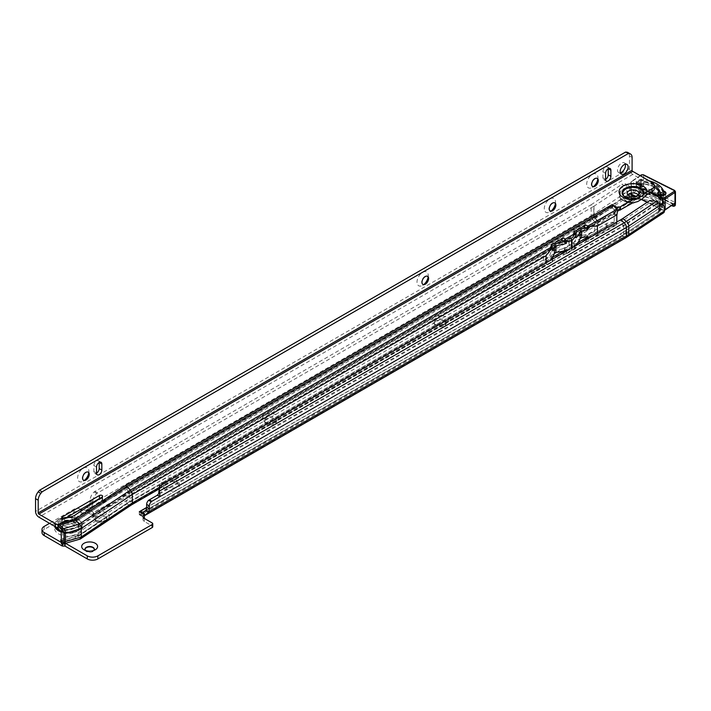 <?xml version="1.0" encoding="UTF-8"?>
<svg xmlns="http://www.w3.org/2000/svg" width="711" height="711" viewBox="0 0 711 711"><rect width="100%" height="100%" fill="white"/><g stroke="black" fill="none" stroke-linecap="round" stroke-linejoin="round"><path stroke-width="0.53" stroke-dasharray="3.56 2.67" d="M436.03 324.749L434.368 323.789A8.248 4.764 180 0 1 434.368 317.062A8.248 4.764 180 0 1 446.037 317.062A8.248 4.764 180 0 1 446.037 323.789A8.248 4.764 180 0 1 434.368 323.789L436.03 324.749A5.901 3.413 0 0 0 444.375 324.749A5.901 3.413 0 0 0 446.108 322.341A5.901 3.413 0 0 0 444.375 319.923A5.901 3.413 0 0 0 437.94 319.186A5.901 3.413 0 0 0 434.297 322.341A5.901 3.413 0 0 0 436.03 324.749M266.385 422.69L264.732 421.73A8.248 4.764 180 0 1 264.732 415.002A8.248 4.764 180 0 1 276.392 415.002A8.248 4.764 180 0 1 276.392 421.73A8.248 4.764 180 0 1 264.732 421.73L266.385 422.69A5.901 3.413 0 0 0 274.739 422.69A5.901 3.413 0 0 0 276.463 420.281A5.901 3.413 0 0 0 274.739 417.872A5.901 3.413 0 0 0 268.305 417.135A5.901 3.413 0 0 0 264.652 420.281A5.901 3.413 0 0 0 266.385 422.69M96.74 520.63L95.087 519.679A8.248 4.764 180 0 1 95.087 512.942A8.248 4.764 180 0 1 106.748 512.942A8.248 4.764 180 0 1 106.748 519.679A8.248 4.764 180 0 1 95.087 519.679L96.74 520.63A5.901 3.413 0 0 0 105.095 520.63A5.901 3.413 0 0 0 106.819 518.221A5.901 3.413 0 0 0 105.095 515.813A5.901 3.413 0 0 0 98.66 515.075A5.901 3.413 0 0 0 95.016 518.221A5.901 3.413 0 0 0 96.74 520.63M85.489 550.456A4.684 2.702 0 0 0 86.342 551.123L84.022 549.79L86.342 551.123A4.684 2.702 0 0 0 92.963 551.123A4.684 2.702 0 0 0 93.816 550.456M659.426 210.429L663.683 204.35A24.929 14.389 0 0 0 656.831 196.903A24.929 14.389 0 0 0 640.469 192.708L639.038 198.6L637.207 199.276A20.246 11.687 180 0 1 653.516 202.644A20.246 11.687 180 0 1 659.426 210.429L658.821 211.505A3.751 2.169 0 0 0 658.813 211.523L658.866 212.66L659.924 212.953L659.924 209.647L661.506 209.701L661.612 207.008A7.501 4.017 116.7 0 0 660.057 203.568M663.683 204.35L663.781 194.743L660.27 195.872A21.179 12.229 180 0 1 660.341 196.343L663.905 195.205A24.929 14.389 0 0 0 663.781 194.743L660.199 195.978L660.199 205.47L659.426 207.363A20.246 11.687 0 0 0 653.516 199.578A20.246 11.687 0 0 0 637.207 196.209L635.438 196.707A3.751 2.169 180 0 1 635.403 196.716L633.617 196.591M660.368 195.312L660.368 196.245L663.105 195.365M649.25 180.896A24.929 14.389 0 0 0 639.678 179.679L638.229 181.856A21.179 12.229 180 0 1 654.182 185.42A21.179 12.229 180 0 1 654.298 185.491M56.302 527.215A13.011 7.51 180 0 1 59.244 519.208L58.853 519.43A13.571 7.839 180 0 1 78.041 519.43A13.571 7.839 180 0 1 78.041 530.513A13.571 7.839 180 0 1 60.906 531.49M61.119 522.452L60.728 522.683A10.923 6.301 180 0 1 76.166 522.683A10.923 6.301 180 0 1 76.166 531.597A10.923 6.301 180 0 1 60.728 531.597A10.923 6.301 180 0 1 60.728 522.683L61.119 522.452A10.363 5.981 180 0 1 75.775 522.452A10.363 5.981 180 0 1 75.775 530.913A10.363 5.981 180 0 1 61.119 530.913A10.363 5.981 180 0 1 61.119 522.452L61.119 522.452C66.007 520.132 70.887 520.132 75.775 522.452L76.166 522.683C72.353 520.283 67.207 520.283 60.728 522.683M64.337 524.265A5.812 3.351 0 0 0 62.639 526.638A5.812 3.351 0 0 0 66.221 529.739A5.812 3.351 0 0 0 72.558 529.011A5.812 3.351 0 0 0 74.255 526.638A5.812 3.351 0 0 0 70.673 523.536A5.812 3.351 0 0 0 64.337 524.265M64.337 521.207A5.812 3.351 0 0 0 62.639 523.58A5.812 3.351 0 0 0 66.221 526.673A5.812 3.351 0 0 0 72.558 525.953A5.812 3.351 0 0 0 74.255 523.58A5.812 3.351 0 0 0 70.673 520.479A5.812 3.351 0 0 0 64.337 521.207M444.375 321.079A5.901 3.413 0 0 0 437.94 320.332A5.901 3.413 0 0 0 434.297 323.487A5.901 3.413 0 0 0 436.03 325.896A5.901 3.413 0 0 0 442.464 326.633A5.901 3.413 0 0 0 446.108 323.487A5.901 3.413 0 0 0 444.375 321.079M274.739 419.019A5.901 3.413 0 0 0 268.305 418.281A5.901 3.413 0 0 0 264.652 421.427A5.901 3.413 0 0 0 266.385 423.836A5.901 3.413 0 0 0 272.82 424.574A5.901 3.413 0 0 0 276.463 421.427A5.901 3.413 0 0 0 274.739 419.019M105.095 516.959A5.901 3.413 0 0 0 98.66 516.222A5.901 3.413 0 0 0 95.016 519.368A5.901 3.413 0 0 0 96.74 521.776A5.901 3.413 0 0 0 103.175 522.523A5.901 3.413 0 0 0 106.819 519.368A5.901 3.413 0 0 0 105.095 516.959M84.982 549.399A4.684 2.702 0 0 0 84.965 549.594A4.684 2.702 0 0 0 86.342 551.505A4.684 2.702 0 0 0 91.443 552.092A4.684 2.702 0 0 0 94.341 549.594A4.684 2.702 0 0 0 94.323 549.399M663.576 212.829A4.31 2.657 56.4 0 1 662.412 213.113L659.924 212.953M166.454 486.813A7.501 4.328 0 0 0 174.622 487.746A7.501 4.328 0 0 0 179.252 483.747A7.501 4.328 0 0 0 177.057 480.689L174.408 479.161A7.501 4.328 0 0 0 166.241 478.219A7.501 4.328 0 0 0 161.61 482.218A7.501 4.328 0 0 0 163.806 485.284L166.454 486.813L166.454 489.87A7.501 4.328 0 0 0 174.622 490.812A7.501 4.328 0 0 0 179.252 486.813A7.501 4.328 0 0 0 177.057 483.747L174.408 482.218A7.501 4.328 0 0 0 166.241 481.285A7.501 4.328 0 0 0 161.61 485.284A7.501 4.328 0 0 0 163.806 488.341L166.454 489.87M659.924 209.647L658.813 208.465A3.751 2.169 180 0 1 658.821 208.447L659.426 207.363M41.993 532.53A7.501 4.328 180 0 1 44.198 529.473L74.015 512.258A4.684 2.702 180 0 1 80.636 512.258L81.036 512.48A4.684 2.702 0 0 0 87.649 512.489L87.649 509.432L93.559 512.809L89.542 508.418L86.92 507.414L88.084 506.116L90.732 507.645L89.542 508.418M87.649 509.432A4.684 2.702 180 0 1 82.618 510.018M80.823 509.298L80.636 509.192A4.684 2.702 0 0 0 74.015 509.192L49.548 523.314M61.235 542.369L65.51 543.311M158.829 488.599L620.045 222.321L623.467 225.36L158.713 493.532M92.821 503.219A4.684 2.702 -60 0 1 90.732 507.645L593.809 217.202L593.809 206.297L96.758 493.47A7.501 4.328 120 0 0 92.83 501.655L92.83 502.375M89.337 504.392A4.684 2.702 120 0 0 90.181 501.344L90.181 500.117A7.501 4.328 -60 0 1 94.11 491.941L591.161 204.759L591.161 215.673L88.084 506.116M593.809 206.297A3.751 2.169 180 0 0 593.987 206.181L624.729 185.767L621.903 184.345A7.501 4.017 -63.3 0 1 625.262 183.767A7.501 4.017 -63.3 0 1 626.818 187.197L629.644 188.619L629.67 193.579M591.161 204.759L621.903 184.345M97.434 492.874L94.785 491.345M87.649 512.489L93.55 515.866A4.31 2.489 60 0 1 92.403 514.951L88.786 511.173A4.31 2.489 60 0 1 86.92 507.414M144.377 515.564A4.31 2.489 60 0 1 144.084 515.555L140.467 515.155A4.31 2.489 60 0 1 139.329 514.746L139.303 511.707M93.559 515.875L93.559 512.809L93.559 515.875L597.818 224.72A4.31 2.489 60 0 1 596.68 223.805L593.063 220.037L88.786 511.173L89.782 508.907L594.058 217.77L593.809 217.202A3.751 2.169 180 0 0 593.987 217.086L629.644 193.401M631.332 195.303L631.332 198.6L633.021 199.684L635.403 199.782A3.751 2.169 0 0 0 635.438 199.773L637.207 199.276M139.303 514.728L144.377 517.697M143.835 518.07A4.684 2.702 0 0 0 143.018 519.599A4.684 2.702 0 0 0 144.386 521.51L152.207 526.024A1.875 1.084 180 0 1 152.758 526.789M139.276 514.746L139.276 511.689M631.332 198.6L628.853 196.272A4.31 2.657 56.4 0 1 626.818 191.988L626.818 187.197M629.644 188.619A7.501 4.017 116.7 0 0 628.089 185.189A7.501 4.017 116.7 0 0 624.729 185.767M658.635 212.136L658.697 208.687L621.832 233.172L625.689 233.43L661.354 209.745M658.955 203.337A7.501 4.017 116.7 0 0 657.302 203.79L649.09 203.115L649.827 200.529M145.026 511.022L623.511 234.772A45.753 26.414 180 0 0 625.689 233.43L625.956 224.614L621.983 221.121L649.09 203.115M658.813 211.523L658.866 212.66L622.889 236.55A4.31 2.657 56.4 0 1 621.672 236.194L658.813 211.523L658.821 208.447L621.672 233.128A40.429 23.347 180 0 1 619.752 234.319L146.635 507.467M622.72 218.526L621.983 221.121A40.847 23.587 180 0 1 620.045 222.321L620.73 219.761M637.207 196.209L639.038 194.85A21.179 12.229 180 0 1 654.182 198.431A21.179 12.229 180 0 1 660.199 205.47L660.199 209.221M639.038 198.6L639.038 185.367L640.469 183.216L639.873 182.745A24.929 14.389 0 0 0 639.073 182.736L638.469 182.283L636.985 184.513L637.616 184.94A21.179 12.229 180 0 1 638.434 184.913L639.038 185.367M640.469 192.708L640.469 183.216M638.229 181.856L636.985 182.825L638.469 180.603L638.469 182.283M639.678 179.679L637.127 182.407L636.985 184.513M657.488 201.329L656.697 204.146L659.524 205.568M654.298 187.18A20.992 12.123 0 0 0 652.974 186.451A20.992 12.123 0 0 0 643.499 183.74L643.339 183.802A21.366 12.336 180 0 1 653.222 186.593A21.366 12.336 180 0 1 659.381 191.854L659.381 194.61A21.366 12.336 0 0 1 660.252 196.556L663.479 195.916A24.743 14.282 0 0 0 662.661 194.121L662.945 190.877A4.124 2.382 180 0 1 663.559 191.001M643.499 183.74L643.499 183.74A4.124 2.382 180 0 1 637.509 184.105A4.124 2.382 180 0 1 637.1 180.745A4.124 2.382 180 0 1 642.913 180.505A4.124 2.382 180 0 1 644.006 181.367A25.116 14.504 180 0 1 655.675 184.656A25.116 14.504 180 0 1 662.945 190.877M640.62 192.645A26.36 15.224 180 0 1 656.502 196.352A26.36 15.224 180 0 1 663.265 201.631A26.36 15.224 180 0 1 665.069 204.919L663.15 201.951A24.743 14.282 0 0 0 661.79 199.72A24.743 14.282 0 0 0 655.435 194.77A24.743 14.282 0 0 0 642.042 191.357L638.94 193.401L640.54 191.846L640.54 184.398A24.743 14.282 0 0 1 643.731 184.62L644.006 181.367M663.976 194.45A3.751 2.169 0 0 0 662.661 194.121M659.07 194.796A3.751 2.169 0 0 0 658.119 196.236A3.751 2.169 0 0 0 659.408 197.871A3.751 2.169 0 0 0 663.425 198.2A3.751 2.169 0 0 0 665.62 196.236A3.751 2.169 0 0 0 664.669 194.796M643.731 184.62A3.751 2.169 0 0 0 642.673 183.731A3.751 2.169 0 0 0 638.656 183.394A3.751 2.169 0 0 0 636.461 185.367A3.751 2.169 0 0 0 637.749 187.002A3.751 2.169 0 0 0 643.339 186.558L643.339 183.802A3.751 2.169 0 0 1 637.749 184.247A3.751 2.169 0 0 1 636.461 182.611A3.751 2.169 0 0 1 638.656 180.638A3.751 2.169 0 0 1 642.673 180.976A3.751 2.169 0 0 1 643.731 181.865A24.743 14.282 0 0 1 655.435 185.127A24.743 14.282 0 0 1 662.661 191.366A3.751 2.169 0 0 1 663.763 191.614M639.838 196.449L641.642 193.294L639.882 193.961L640.238 192.183L638.291 195.338L639.838 196.449A19.748 11.403 180 0 1 652.156 199.24A19.748 11.403 180 0 1 658.653 205.897L660.786 206.625L664.012 205.986L665.069 204.919M641.642 193.294A21.366 12.336 180 0 1 653.222 196.236A21.366 12.336 180 0 1 659.879 202.448L658.653 205.897M663.15 201.951L663.479 195.916M663.479 203.355L662.101 203.07L664.012 205.986M660.786 206.625L662.101 203.07M661.985 203.097L660.252 204.181L660.252 196.556M640.54 184.398L639.882 186.335L639.882 193.961M642.042 191.357L640.238 192.183M660.252 204.181L659.879 202.448M643.339 186.558A21.366 12.336 0 0 0 639.882 186.335M674.188 203.933L673.219 204.217A1.875 1.084 180 0 1 672.348 203.977L641.224 188.353A1.875 1.084 180 0 1 640.682 187.891L640.584 187.535A1.875 1.084 0 0 0 640.584 187.58A1.875 1.084 0 0 0 640.682 187.891L641.038 175.35A1.875 1.084 180 0 1 643.686 175.244L674.801 190.859A1.875 1.084 180 0 1 675.45 191.677M640.389 191.863L638.94 193.401L638.291 195.338M675.317 205.203A1.742 1.004 0 0 0 674.721 204.404L674.801 202.342A1.875 1.084 180 0 1 675.45 203.159M673.735 204.235A1.875 1.084 180 0 1 673.219 204.217L664.447 210.047A0.933 0.542 180 0 1 663.123 210.101L631.999 194.476A0.933 0.542 180 0 1 631.91 193.721L640.682 187.891M674.801 190.859L674.801 202.342L643.686 186.726A1.875 1.084 0 0 0 641.678 186.558A1.875 1.084 0 0 0 640.584 187.535M88.751 473.046A7.963 4.604 120 0 0 88.911 471.437A7.963 4.604 120 0 0 83.276 468.185A7.963 4.604 120 0 0 77.641 477.934A7.963 4.604 120 0 0 83.276 481.187L83.276 481.187A7.963 4.604 120 0 0 84.591 480.245M83.418 480.165A4.684 2.702 -60 0 1 83.249 480.085A4.684 2.702 -60 0 1 82.28 477.934A4.684 2.702 -60 0 1 85.596 472.202A4.684 2.702 -60 0 1 87.933 471.971A4.684 2.702 -60 0 1 88.093 472.068M428.12 277.21A7.963 4.604 120 0 0 428.28 275.601A7.963 4.604 120 0 0 422.645 272.349A7.963 4.604 120 0 0 417.01 282.098A7.963 4.604 120 0 0 422.645 285.351L422.645 285.351A7.963 4.604 120 0 0 423.96 284.418M422.787 284.329A4.684 2.702 -60 0 1 422.618 284.249A4.684 2.702 -60 0 1 421.65 282.098A4.684 2.702 -60 0 1 424.965 276.366A4.684 2.702 -60 0 1 427.302 276.135A4.684 2.702 -60 0 1 427.462 276.232M555.389 203.773A7.963 4.604 120 0 0 555.54 202.164A7.963 4.604 120 0 0 549.905 198.911A7.963 4.604 120 0 0 544.27 208.661A7.963 4.604 120 0 0 549.905 211.914L549.905 211.914A7.963 4.604 120 0 0 551.221 210.971M550.056 210.891A4.684 2.702 -60 0 1 549.879 210.811A4.684 2.702 -60 0 1 548.91 208.661A4.684 2.702 -60 0 1 552.225 202.928A4.684 2.702 -60 0 1 554.571 202.688A4.684 2.702 -60 0 1 554.731 202.795M597.809 179.288A7.963 4.604 120 0 0 597.96 177.688A7.963 4.604 120 0 0 592.325 174.426A7.963 4.604 120 0 0 586.699 184.185A7.963 4.604 120 0 0 592.325 187.437A7.963 4.604 120 0 0 592.334 187.437A7.963 4.604 120 0 0 593.649 186.495M592.476 186.415A4.684 2.702 -60 0 1 592.307 186.326A4.684 2.702 -60 0 1 591.33 184.185A4.684 2.702 -60 0 1 594.645 178.443A4.684 2.702 -60 0 1 596.991 178.212A4.684 2.702 -60 0 1 597.151 178.319M638.185 194.787A5.812 3.351 180 0 1 638.825 196.316A5.812 3.351 180 0 1 637.127 198.689A5.812 3.351 180 0 1 630.79 199.418A5.812 3.351 180 0 1 627.209 196.316A5.812 3.351 180 0 1 627.849 194.787M64.754 518.577L62.319 519.981A1.875 1.084 0 0 0 61.768 520.745A1.875 1.084 0 0 0 62.319 521.51A1.875 1.084 0 0 0 64.479 521.714L71.962 519.554A9.367 5.412 0 0 0 74.859 518.257L102.18 500.037A1.875 1.084 0 0 0 102.642 499.326A1.875 1.084 0 0 0 100.198 498.295M625.298 164.205A5.626 3.244 120 0 0 624.302 162.863A5.626 3.244 120 0 0 619.974 164.374A5.626 3.244 120 0 0 617.512 170.027A5.626 3.244 120 0 0 618.686 172.604A5.626 3.244 120 0 0 620.339 172.791M552.58 256.822L551.514 256.209A1.875 1.084 120 0 0 551.221 257.338L551.505 258.102A1.875 0.764 168.4 0 1 552.029 257.613L552.465 257.355M551.167 258.36L552.785 261.728L551.318 262.626L158.811 489.124M552.518 261.497A29.986 17.313 180 0 1 551.967 262.199L546.128 264.163L546.128 262.83M61.386 540.822L62.71 540.058L62.71 531.535L78.619 526.949L129.66 492.91L129.411 492.341L78.37 526.38L62.461 530.966L58.853 527.198L74.753 522.603L125.651 488.439L74.611 522.487L78.619 526.949L78.619 535.472L74.904 534.823L75.588 538.174L79.01 539.098L130.051 505.05A4.31 2.489 -120 0 0 131.419 504.934L131.455 504.908M552.785 261.728L551.149 258.395L129.544 501.682L551.221 258.164M551.647 246.45L550.918 246.868A1.875 1.413 23.7 0 0 550.43 247.401A1.875 1.413 23.7 0 0 550.821 248.921L551.46 249.499L552.403 249.223M552.554 250.13L551.46 249.499L552.554 250.13M616.837 222.01L616.837 223.352A4.31 2.489 60 0 1 616.837 223.547L615.85 225.387L614.286 225.627A7.501 3.057 -11.6 0 0 607.398 226.845L126.629 504.135L75.588 538.174L67.11 540.618L66.425 537.267L74.904 534.823L125.945 500.784L126.629 504.135L130.051 505.05L552.189 261.452L551.505 258.102L129.366 501.699L125.945 500.784L554.304 253.587M552.403 259.204L552.403 259.915M564.427 250.707L564.481 249.685A1.875 1.084 120 0 0 564.187 248.894L566.276 250.103M576.132 244.406L574.053 243.198A1.875 1.084 120 0 0 573.759 244.326L574.035 245.099A1.875 0.764 168.4 0 1 574.559 244.602L577.634 242.833M573.706 245.357L575.91 248.121L575.91 245.633M566.631 250.992L566.631 253.48L565.272 251.774M574.186 233.448L573.457 233.866A1.875 1.413 23.7 0 0 572.968 234.399A1.875 1.413 23.7 0 0 573.359 235.91L573.999 236.496L575.91 236.105M576.097 237.714L573.83 236.487M575.91 248.121L574.728 248.45L573.688 245.384L564.312 250.796M571.964 247.917L571.964 249.303L575.91 248.326L574.728 248.45L574.035 245.099L564.205 250.779M563.903 252.565L564.294 254.467L566.631 253.48M575.563 248.628L566.187 254.049L571.564 249.534L571.422 250.796L571.964 249.303M587.01 236.683L587.01 236.683A1.875 1.084 120 0 0 586.717 235.892L587.793 236.505M587.81 238.772L588.201 239.26L588.201 238.54M586.442 239.554L586.833 241.464L588.335 241.216L588.201 239.26M597.409 233.226L597.409 234.568L588.335 241.216M564.187 248.894L568.933 246.157A26.236 15.153 0 0 1 555.238 250.272A5.626 3.244 0 0 0 550.732 252.876A26.236 15.153 180 0 1 543.471 260.848L551.514 256.209M574.923 234.292A26.236 15.153 180 0 1 569.298 239.207L569.298 245.944L574.053 243.198M564.241 242.131L573.999 236.496M557.104 243.304A26.236 15.153 0 0 1 555.238 243.544A5.626 3.244 0 0 0 550.732 246.148A26.236 15.153 180 0 1 543.48 254.111L129.66 492.91L129.66 501.424L78.619 535.472L62.55 540.333L61.386 540.058M543.471 260.848L543.471 254.111L551.46 249.499M586.717 235.892L594.76 231.253A26.236 15.153 0 0 1 580.958 235.439A5.626 3.244 180 0 0 576.443 238.043A26.236 15.153 180 0 1 569.298 245.944L569.298 239.207M617.459 210.314L617.61 210.198A2.808 1.626 0 0 0 616.988 210.465L612.127 207.683L616.01 211.709L614.313 213.229A2.808 1.626 120 0 0 614.188 214.109L614.188 221.823L616.837 223.547M586.771 229.129L594.76 224.516L594.76 231.253M74.611 522.487L58.702 527.073L57.529 527.962M652.103 182.549L652.103 185.607L632.763 174.435A4.684 2.702 60 0 1 629.448 168.694L629.448 155.949L632.097 157.487M652.103 185.607A7.501 4.328 180 0 1 654.298 188.664M552.189 261.452A1.875 0.764 168.4 0 1 552.714 260.964L563.316 254.84A1.875 0.764 168.4 0 1 564.294 254.467L574.728 248.45A1.875 0.764 168.4 0 1 575.252 247.961L585.855 241.838A1.875 0.764 168.4 0 1 586.833 241.464L614.286 225.627L613.593 222.267A7.501 3.057 -11.6 0 0 606.714 223.494L582.185 237.501M556.473 252.343L580.025 238.745M613.291 205.559L612.304 207.825L125.794 488.564L129.411 492.341L550.972 249.072L551.967 246.806M61.404 541L78.326 535.738L129.366 501.699L78.512 535.721M627.893 152.518A7.501 4.328 -60 0 1 629.448 155.949M99.184 462.443A3.751 2.169 120 0 0 98.402 460.728A3.751 2.169 120 0 0 95.514 461.732A3.751 2.169 120 0 0 93.879 465.501L93.879 471.624A3.751 2.169 120 0 0 94.652 473.339A3.751 2.169 120 0 0 96.527 473.153L93.879 471.624M608.234 168.694A3.751 2.169 120 0 0 607.461 166.978A3.751 2.169 120 0 0 604.572 167.983A3.751 2.169 120 0 0 602.937 171.751L602.937 177.874A3.751 2.169 120 0 0 603.71 179.59A3.751 2.169 120 0 0 605.585 179.403L602.937 177.874M606.554 227.191L605.87 223.841M67.11 540.618L61.413 543.231L63.101 543.684A4.31 2.489 60 0 0 64.141 543.702A4.31 2.489 60 0 0 64.47 543.56M586.068 227.84A26.236 15.153 0 0 0 594.76 224.516L614.313 213.229L616.97 214.766M612.127 207.683L612.127 204.626M612.153 207.674L612.153 204.644M616.988 210.465L616.988 209.416M61.137 531.73L62.461 530.966L62.71 531.535L61.386 532.299M614.188 221.85L587.01 237.51M66.425 537.267L61.386 539.578M80.05 539.116A4.31 2.489 -120 0 1 79.01 539.098L62.079 544.279M571.564 248.139L571.564 249.534M571.422 239.02L571.422 250.796M589.152 240.745A29.986 17.313 180 0 1 587.935 241.065M576.034 232.381A26.236 15.153 180 0 0 576.443 231.306A5.626 3.244 180 0 1 580.958 228.702A26.236 15.153 0 0 0 582.824 228.462M564.312 241.518A26.236 15.153 0 0 0 568.933 239.42L568.933 246.157M55.156 526.558A13.571 7.839 180 0 1 58.853 519.43L59.244 519.208A13.011 7.51 180 0 1 67.438 517.03M61.342 532.05A13.971 8.061 0 0 0 78.326 530.815A13.971 8.061 0 0 0 78.326 519.403A13.971 8.061 0 0 0 58.569 519.403A13.971 8.061 0 0 0 54.623 526.247M70.007 517.057A13.011 7.51 180 0 1 77.65 519.208A13.011 7.51 180 0 1 77.65 529.828A13.011 7.51 180 0 1 59.404 529.926M67.847 517.679A10.23 5.91 180 0 1 77.783 521.163A10.23 5.91 180 0 1 75.686 527.758A10.23 5.91 180 0 1 61.217 527.758A10.23 5.91 180 0 1 61.217 519.403A10.23 5.91 180 0 1 66.034 517.839M75.686 530.815A10.23 5.91 180 0 1 61.217 530.815A10.23 5.91 180 0 1 61.217 522.461A10.23 5.91 180 0 1 75.686 522.461A10.23 5.91 180 0 1 75.686 530.815M78.326 533.872A13.971 8.061 0 0 0 78.326 522.469A13.971 8.061 0 0 0 58.569 522.469A13.971 8.061 0 0 0 58.569 533.872A13.971 8.061 0 0 0 78.326 533.872M664.447 208.421L661.612 207.008M593.987 206.181L593.987 217.086L598.271 221.388L635.403 196.716M598.271 221.388A9.421 5.439 180 0 1 597.818 221.663L564.001 241.189M562.294 242.175L93.55 512.8M148.652 500.268L623.76 225.974L623.645 234.746L619.752 234.319M145.728 510.48L623.76 234.497A46.108 26.618 180 0 0 625.956 233.137L661.612 209.452M92.394 502.624L90.181 501.344M96.758 493.47L94.11 491.941M92.83 501.655L90.181 500.117M561.601 242.371L93.399 512.684L92.403 514.951L596.68 223.805A7.812 4.506 180 0 0 597.053 223.574L633.021 199.684M597.818 221.663L563.859 241.065M634.976 196.787L598.111 221.272A9.216 5.324 180 0 1 597.675 221.539L594.058 217.77A4.097 2.364 180 0 0 594.254 217.646L628.177 195.116M625.52 237.998A4.31 2.489 60 0 1 624.507 238.185L144.084 515.555L143.702 514.249M627.92 236.514A4.31 2.657 56.4 0 1 626.747 236.799A47.157 27.231 180 0 1 624.507 238.185L620.89 237.785L140.467 515.155L139.498 511.822M146.635 507.61L619.894 234.372A40.643 23.463 180 0 0 621.832 233.172L621.672 233.128M81.036 509.423L81.036 512.48M621.672 236.194A40.429 23.347 180 0 1 619.752 237.385L139.329 514.746M635.403 199.782L598.271 224.445A9.421 5.439 180 0 1 597.818 224.72M62.239 542.946L62.239 544.342M144.386 518.452L144.386 521.51M152.207 522.967L152.207 526.024M64.843 543.017L64.843 543.497M62.506 543.017L62.506 544.404M80.636 509.192L80.636 512.258M74.015 509.192L74.015 512.258M44.198 526.407L44.198 529.473M177.057 480.689L177.057 483.747M174.408 479.161L174.408 482.218M163.806 485.284L163.806 488.341M662.412 213.113L626.747 236.799L622.889 236.55A42.047 24.272 180 0 1 620.89 237.785A4.31 2.489 60 0 1 619.752 237.385M598.271 224.445A4.31 2.657 56.4 0 1 597.053 223.574L593.196 219.957A2.693 1.555 180 0 1 593.063 220.037A4.31 2.489 60 0 1 591.161 215.673L626.818 191.988M656.04 203.826L625.644 224.009A45.691 26.378 180 0 1 623.467 225.36L623.76 225.974A46.108 26.618 180 0 0 625.956 224.614L657.302 203.79M59.244 519.208L67.536 516.968M591.161 215.673A4.31 2.657 56.4 0 0 593.196 219.957L628.853 196.272M638.762 198.796L638.762 195.552M638.878 198.733L638.878 195.409M660.039 209.354L660.039 206.03M659.959 209.434L659.959 206.19M635.438 199.773L635.438 196.707M637.616 184.94L639.073 182.736M639.873 182.745L638.434 184.913M659.088 194.93A3.751 2.169 0 0 0 659.408 195.116A3.751 2.169 0 0 0 664.643 194.93M640.442 175.813L631.91 181.474A0.933 0.542 0 0 0 631.999 182.238L651.552 192.05M647.383 202.146L662.51 209.745L662.51 204.795M663.123 210.101A0.933 0.498 -63.3 0 1 662.51 209.745A1.875 1.084 0 0 0 664.447 209.932M650.174 192.841L631.386 183.411A1.875 1.084 180 0 1 630.746 182.594A1.875 1.084 180 0 1 631.208 181.883L641.038 175.35A0.933 0.578 -123.6 0 1 641.233 174.924M631.386 193.099L631.386 183.411A0.933 0.498 116.7 0 1 631.999 182.238M635.634 196.254L641.669 199.284M641.038 186.06L631.208 192.601L631.208 181.883A0.933 0.578 -123.6 0 1 631.395 181.456L640.149 175.644M631.91 193.721A0.933 0.578 56.4 0 1 631.208 192.601A1.875 1.084 0 0 0 630.746 193.303M643.357 189.233L643.597 188.779A1.742 1.004 0 0 0 641.704 188.637A1.742 1.004 0 0 0 640.709 189.579A1.742 1.004 0 0 0 641.313 190.308L671.726 205.568L641.553 190.432A1.369 0.791 180 0 1 641.42 189.313A1.369 0.791 180 0 1 643.357 189.233L674.472 204.857L674.721 204.404L643.597 188.779L643.686 175.244A0.933 0.498 -63.3 0 0 643.491 174.817M672.393 205.124L672.348 203.977M641.553 190.432L641.224 188.353M674.472 204.857A1.369 0.791 180 0 1 674.606 205.977M631.91 181.474A0.933 0.578 -123.6 0 0 631.395 181.456L630.746 182.594L630.746 193.232M646.583 195.045A13.571 7.839 0 0 0 638.309 187.704A13.571 7.839 0 0 0 623.423 189.384A13.571 7.839 0 0 0 623.423 200.466A13.571 7.839 0 0 0 633.074 202.759M632.826 202.848A13.971 8.061 180 0 1 620.072 197.827A13.971 8.061 180 0 1 623.138 189.082A13.971 8.061 180 0 1 638.282 187.313A13.971 8.061 180 0 1 646.983 194.681M646.006 195.836A13.011 7.51 0 0 0 638.362 188.531A13.011 7.51 0 0 0 623.814 190.059A13.011 7.51 0 0 0 623.814 200.689A13.011 7.51 0 0 0 632.763 202.893M642.104 199.027A10.23 5.91 0 0 0 639.056 191.552A10.23 5.91 0 0 0 625.787 192.139A10.23 5.91 0 0 0 624.756 199.8A10.23 5.91 0 0 0 637.705 201.569M625.493 197.329A10.363 5.981 0 0 0 625.689 197.445A10.363 5.981 0 0 0 637.412 198.627M626.435 197.782A10.23 5.91 0 0 0 637.029 198.689M637.447 198.618C633.101 199.658 629.182 199.267 625.689 197.445L625.298 197.214A10.923 6.301 0 0 0 636.425 198.751M64.479 518.657L64.479 521.714M551.221 257.338L552.403 258.022M159.122 487.479L546.128 264.163M564.481 249.685L565.601 250.334M573.759 244.326L575.91 245.571M574.497 233.803L573.51 236.07L564.232 241.42M597.409 234.568L616.837 223.352M564.481 250.512L573.759 245.162M586.762 228.418L615.913 211.594L616.908 209.327M125.651 488.439L612.153 207.701M57.378 527.838L58.702 527.073M632.763 174.435L38.865 517.146M587.002 237.616L613.593 222.267M93.879 465.501L96.527 467.038M602.937 171.751L605.585 173.28M629.448 168.694L35.55 511.405M585.5 240.096L585.855 241.838M574.559 244.602L575.252 247.961M607.398 226.845L606.714 223.494M562.961 253.107L563.316 254.84M552.029 257.613L552.714 260.964M616.837 215.637L614.188 214.109M573.359 235.91L574.355 233.652M550.821 248.921L551.816 246.655M573.457 233.866L573.901 232.853M550.918 246.868L551.363 245.855M62.319 519.981L62.319 518.452M102.18 496.971L102.18 500.037M71.962 516.497L71.962 519.554M74.859 515.199L74.859 518.257M580.958 228.702L580.958 235.439M576.443 231.306L576.443 238.043M550.732 246.148L550.732 252.876M555.238 243.544L555.238 250.272M70.158 517.013L78.041 519.43C71.642 516.408 65.252 516.408 58.853 519.43M62.639 523.58L62.639 526.638M434.297 323.487L434.297 322.341M264.652 421.427L264.652 420.281M95.016 519.368L95.016 518.221M143.018 516.542L143.018 519.599M179.252 486.813L179.252 483.747M161.61 485.284L161.61 482.218M106.819 519.368L106.819 518.221M276.463 421.427L276.463 420.281M446.108 323.487L446.108 322.341M143.222 512.116L623.645 234.746L661.506 209.701M74.255 523.58L74.255 526.638M628.089 185.189L625.262 183.767M660.226 195.756L663.718 194.636M660.359 196.467L663.95 195.321M92.963 551.123L95.283 549.79M105.095 520.63L106.748 519.679M274.739 422.69L276.392 421.73M444.375 324.749L446.037 323.789M636.461 185.367L636.461 182.611L637.678 184.069L643.375 183.669M659.346 191.721L653.142 186.424L643.411 183.651M665.62 196.236L665.62 193.481M661.79 199.72L663.265 201.631M671.628 205.639L641.384 190.459L640.584 187.58M658.119 196.236L658.119 193.481M664.963 210.065L662.705 210.172L647.099 202.342M635.199 196.369L641.358 199.462M88.911 474.113L88.911 471.437M85.596 479.845L83.276 481.187M428.28 278.277L428.28 275.601M424.965 284.018L422.645 285.351M555.54 204.839L555.54 202.164M552.225 210.572L549.905 211.914M597.96 180.354L597.96 177.688M594.645 186.095L592.334 187.437M633.154 202.751L623.423 200.466L632.666 202.946M638.825 196.316L638.825 193.259M624.302 162.863L626.96 164.401M551.292 249.49L552.003 249.819M615.85 225.387L590.423 240.06M98.402 460.728L101.06 462.257M94.652 473.339L97.309 474.868M607.461 166.978L610.109 168.507M603.71 179.59L606.359 181.118M618.686 172.604L621.334 174.133M572.968 234.399L573.964 232.133M550.43 247.401L551.425 245.135M61.768 520.745L61.768 517.688M102.642 499.326L102.642 496.269M62.595 540.316L61.368 541.027M613.975 222.143L586.851 237.794M627.209 196.316L627.209 193.259M78.459 535.747L62.55 540.333"/><path stroke-width="1.07" d="M84.022 549.79L84.022 549.79A7.963 4.595 180 0 1 84.022 543.284A7.963 4.595 180 0 1 95.283 543.284A7.963 4.595 180 0 1 95.283 549.79A7.963 4.595 180 0 1 84.022 549.79M93.816 550.456A4.684 2.702 0 0 0 94.341 549.212A4.684 2.702 0 0 0 92.963 547.301A4.684 2.702 0 0 0 87.862 546.715A4.684 2.702 0 0 0 84.965 549.212A4.684 2.702 0 0 0 85.489 550.456M663.816 191.801L663.976 193.41L660.368 194.565L660.288 192.93L663.816 191.801A24.929 14.389 0 0 0 649.25 180.896M660.368 194.565L660.368 195.312M654.298 185.491A21.179 12.229 180 0 1 660.288 192.93M94.323 549.399A4.684 2.702 0 0 0 92.963 547.683A4.684 2.702 0 0 0 88.013 547.061A4.684 2.702 0 0 0 84.982 549.399M622.72 218.526L626.373 221.423A4.31 2.657 56.4 0 1 628.782 226.036L628.782 234.55L664.447 210.874L664.447 208.421A7.501 4.017 -63.3 0 0 662.892 204.99A7.501 4.017 -63.3 0 0 660.128 205.212L659.524 205.568A4.31 2.657 56.4 0 0 657.488 201.329L649.827 200.529L622.72 218.526A41.816 24.147 180 0 1 620.73 219.761L624.151 222.801A4.31 2.489 60 0 1 626.409 227.502L626.409 236.025A4.31 2.489 60 0 1 625.52 237.998L145.097 515.359A4.31 2.489 60 0 1 144.377 515.564M664.447 210.874A4.31 2.657 56.4 0 1 663.576 212.829L625.52 237.998M82.618 510.018A4.684 2.702 180 0 1 81.036 509.423L80.823 509.298M49.548 523.314L44.198 526.407A7.501 4.328 0 0 0 41.993 529.473A7.501 4.328 0 0 0 44.198 532.53L61.235 542.369M65.51 543.311L87.266 555.869A7.501 4.328 0 0 0 97.869 555.869L152.207 524.496A1.875 1.084 0 0 0 152.758 523.731A1.875 1.084 0 0 0 152.207 522.967L144.386 518.452A4.684 2.702 180 0 1 143.018 516.542A4.684 2.702 180 0 1 144.377 514.631L139.303 511.671M158.713 493.532L159.513 486.04L159.388 491.123L624.151 222.801A46.659 26.938 180 0 0 626.373 221.423L656.768 201.231M158.704 493.683L159.388 491.123L159.957 496.402L157.318 495.22L158.704 493.683M159.513 486.04L620.73 219.761M145.728 510.48L148.377 512.018L145.213 515.297L143.222 512.116L145.728 510.48A4.684 2.702 120 0 0 146.644 507.316L146.644 504.401A3.751 2.169 -60 0 1 148.652 500.268L151.31 501.806A3.751 2.169 120 0 0 149.292 505.939L149.292 508.845A4.684 2.702 -60 0 1 148.377 512.018L626.409 236.025A49.859 28.787 180 0 0 628.782 234.55A4.31 2.657 56.4 0 1 627.92 236.514M92.83 502.375L92.83 502.873A4.684 2.702 -60 0 1 92.821 503.219M89.337 504.392A4.684 2.702 120 0 1 88.084 506.116L88.288 506.241M143.222 512.116L139.329 511.689L146.635 507.467M144.377 514.631L144.377 517.697A4.684 2.702 0 0 0 143.835 518.07M152.758 523.731L152.758 526.789A1.875 1.084 180 0 1 152.207 527.553L97.869 558.926A7.501 4.328 180 0 1 87.266 558.926L65.11 546.137L62.239 546.012L44.198 535.587A7.501 4.328 180 0 1 41.993 532.53L41.993 529.473M88.084 506.116L87.764 506.588M159.779 496.713L151.941 501.237L149.292 499.877L157.131 495.354L159.957 496.402M149.292 499.877L148.652 500.268M151.941 501.237L626.409 227.502A49.859 28.787 180 0 0 628.782 226.036L660.128 205.212M629.67 193.579L633.617 196.591M662.892 204.99L660.057 203.568A7.501 4.017 116.7 0 0 658.955 203.337M663.976 193.41L663.976 195.09L663.105 195.365M664.669 194.796A3.751 2.169 0 0 0 664.323 194.601A3.751 2.169 0 0 0 663.976 194.45M664.447 209.932A1.875 1.084 0 0 0 665.149 209.638L674.988 203.106L664.963 210.065A0.933 0.578 -123.6 0 0 665.149 209.638L665.149 198.92A1.875 1.084 180 0 1 662.51 199.027L650.174 192.841M674.801 190.859A0.933 0.498 116.7 0 0 674.615 190.432L675.45 191.677L675.45 203.159A1.875 1.084 180 0 1 675.45 203.195A1.875 1.084 180 0 1 673.735 204.235M88.093 472.068A4.684 2.702 -60 0 1 88.911 474.113L88.911 474.113A4.684 2.702 -60 0 1 85.596 479.845A4.684 2.702 -60 0 1 85.596 479.854A4.684 2.702 -60 0 1 83.418 480.165M84.591 480.245A7.963 4.604 120 0 0 88.751 473.046M427.462 276.232A4.684 2.702 -60 0 1 428.28 278.277L428.28 278.277A4.684 2.702 -60 0 1 424.965 284.018L424.965 284.018A4.684 2.702 -60 0 1 422.787 284.329M423.96 284.418A7.963 4.604 120 0 0 428.12 277.21M554.731 202.795A4.684 2.702 -60 0 1 555.54 204.839L555.54 204.839A4.684 2.702 -60 0 1 552.225 210.572A4.684 2.702 -60 0 1 552.225 210.58A4.684 2.702 -60 0 1 550.056 210.891M551.221 210.971A7.963 4.604 120 0 0 555.389 203.773M597.151 178.319A4.684 2.702 -60 0 1 597.96 180.354A4.684 2.702 -60 0 1 597.96 180.363A4.684 2.702 -60 0 1 594.645 186.095L594.645 186.095A4.684 2.702 -60 0 1 592.476 186.415M593.649 186.495A7.963 4.604 120 0 0 597.809 179.288M632.763 202.893A13.011 7.51 0 0 0 633.803 202.875L632.826 202.848L619.903 210.092A2.808 1.626 0 0 0 617.61 210.198L617.459 210.314M630.541 154.047L627.893 152.518A7.501 4.328 -60 0 0 626.8 152.181L625.564 152.074L629.448 153.709A7.501 4.328 -60 0 1 630.541 154.047A7.501 4.328 -60 0 1 632.097 157.487L632.097 170.222A0.933 0.542 60 0 0 632.763 171.369L652.103 182.549A7.501 4.328 180 0 1 654.298 185.607L654.298 188.664A7.501 4.328 180 0 1 652.103 191.73L646.983 194.681L642.104 199.027L637.705 201.569L632.666 202.946M628.906 190.886A5.812 3.351 180 0 1 635.243 190.157A5.812 3.351 180 0 1 638.825 193.259A5.812 3.351 180 0 1 637.127 195.632A5.812 3.351 180 0 1 630.79 196.36A5.812 3.351 180 0 1 627.209 193.259A5.812 3.351 180 0 1 628.906 190.886M627.849 194.787A5.812 3.351 180 0 1 628.906 193.943A5.812 3.351 180 0 1 638.185 194.787M637.029 198.689A10.23 5.91 0 0 0 637.705 198.511L642.397 195.756A10.363 5.981 0 0 0 638.976 188.317A10.363 5.981 0 0 0 625.689 188.984A10.363 5.981 0 0 0 625.493 197.329M637.412 198.627L625.298 197.214A10.923 6.301 0 0 1 625.298 188.299A10.923 6.301 0 0 1 638.736 187.384A10.923 6.301 0 0 1 643.393 194.725L642.397 195.756M62.319 518.452A1.875 1.084 0 0 0 64.479 518.657L71.962 516.497A9.367 5.412 0 0 0 74.859 515.199L102.18 496.971A1.875 1.084 0 0 0 102.642 496.269A1.875 1.084 0 0 0 101.477 495.265A1.875 1.084 0 0 0 99.442 495.496L62.319 516.924A1.875 1.084 0 0 0 61.768 517.688A1.875 1.084 0 0 0 62.319 518.452L62.319 516.924M628.124 166.969A5.626 3.244 120 0 0 626.96 164.401A5.626 3.244 120 0 0 622.623 165.903A5.626 3.244 120 0 0 620.17 171.564A5.626 3.244 120 0 0 621.334 174.133A5.626 3.244 120 0 0 625.662 172.631A5.626 3.244 120 0 0 628.124 166.969M620.339 172.791A5.626 3.244 120 0 0 625.467 165.441A5.626 3.244 120 0 0 625.298 164.205M598.298 180.55A4.684 2.702 120 0 0 597.32 178.408A4.684 2.702 120 0 0 593.712 179.661A4.684 2.702 120 0 0 591.668 184.371A4.684 2.702 120 0 0 592.636 186.522A4.684 2.702 120 0 0 596.245 185.269A4.684 2.702 120 0 0 598.298 180.55M555.869 205.026A4.684 2.702 120 0 0 554.9 202.884A4.684 2.702 120 0 0 551.292 204.137A4.684 2.702 120 0 0 549.248 208.856A4.684 2.702 120 0 0 550.216 210.998A4.684 2.702 120 0 0 553.825 209.745A4.684 2.702 120 0 0 555.869 205.026M428.609 278.463A4.684 2.702 120 0 0 427.64 276.321A4.684 2.702 120 0 0 424.023 277.574A4.684 2.702 120 0 0 421.979 282.294A4.684 2.702 120 0 0 422.947 284.436A4.684 2.702 120 0 0 426.564 283.182A4.684 2.702 120 0 0 428.609 278.463M89.239 474.299A4.684 2.702 120 0 0 88.271 472.157A4.684 2.702 120 0 0 84.653 473.41A4.684 2.702 120 0 0 82.609 478.13A4.684 2.702 120 0 0 83.578 480.272A4.684 2.702 120 0 0 87.195 479.018A4.684 2.702 120 0 0 89.239 474.299M654.298 185.607A7.501 4.328 180 0 1 652.103 188.673L646.983 191.623L643.393 194.725M552.403 259.204L552.58 256.822A29.986 17.313 180 0 0 554.411 253.276A1.875 1.084 0 0 1 555.922 252.405A29.986 17.313 0 0 0 566.276 250.103L566.631 250.992M131.419 504.934A4.31 2.489 -120 0 0 131.499 504.881A4.31 2.489 -120 0 0 132.308 502.961L132.308 494.438A4.31 2.489 -120 0 0 130.406 490.075L551.967 246.806A4.31 2.489 60 0 1 552.403 247.321L552.554 250.13A29.986 17.313 180 0 0 554.411 246.539L554.411 253.276M64.141 543.702L80.05 539.116A4.31 2.489 -120 0 0 80.459 538.92A4.31 2.489 -120 0 0 81.267 537.001L81.267 528.477L132.308 494.438L546.128 255.64L552.403 247.321M575.91 245.633L576.132 244.406A29.986 17.313 180 0 0 580.132 238.434A1.875 1.084 180 0 1 581.634 237.563A29.986 17.313 0 0 0 587.793 236.505L588.201 238.54M575.91 236.105L576.097 237.714A29.986 17.313 180 0 0 580.132 231.697A1.875 1.084 180 0 1 581.634 230.826A29.986 17.313 0 0 0 587.864 229.751L588.201 226.667A4.31 2.489 -120 0 0 587.757 226.151L587.606 226A1.875 1.413 23.7 0 0 585.055 225.485L574.452 231.599A1.875 1.413 23.7 0 0 573.964 232.133A1.875 1.413 23.7 0 0 574.355 233.652L574.497 233.803A4.31 2.489 60 0 1 575.91 235.954L575.91 236.105M554.411 246.539A1.875 1.084 0 0 1 555.922 245.668A29.986 17.313 0 0 0 566.338 243.34L564.241 242.131L566.631 241.313A4.31 2.489 -120 0 0 565.218 239.163L565.076 239.003A1.875 1.413 23.7 0 0 562.517 238.487L551.914 244.602A1.875 1.413 23.7 0 0 551.425 245.135A1.875 1.413 23.7 0 0 551.816 246.655L551.967 246.806M564.418 241.722L564.081 241.269A1.875 1.413 23.7 0 0 561.53 240.753L551.647 246.45M566.338 243.34L566.631 241.456M566.631 241.313L571.564 240.905L571.422 239.02L571.964 240.674L575.91 235.954M552.465 257.355L562.632 251.49A1.875 0.764 168.4 0 1 563.61 251.116L564.427 250.707L565.272 251.774M564.427 250.716L563.61 251.116L563.903 252.565M577.634 242.833L585.171 238.487A1.875 0.764 168.4 0 1 586.14 238.114L586.957 237.705L587.01 236.683L588.201 237.367M587.864 229.751L586.771 229.129L588.201 228.569M586.957 228.72L586.619 228.267A1.875 1.413 23.7 0 0 584.06 227.742L574.186 233.448M588.201 226.667L597.409 226.045L616.97 214.766A2.808 1.626 120 0 0 616.837 215.637L616.837 222.01M636.425 198.751L632.826 199.791L619.903 207.025A2.808 1.626 0 0 0 616.988 207.399L612.153 204.644A4.31 2.489 60 0 1 613.291 205.559L616.908 209.327A4.31 2.489 60 0 1 617.61 210.198L616.97 214.766M586.442 239.554L586.14 238.114L586.957 237.705L588.201 239.26M628.213 153.603L42.082 491.834L40.847 493.363A7.501 4.328 -60 0 0 38.198 500.197L35.55 498.66L35.55 511.405A4.684 2.702 -120 0 0 38.865 517.146L57.529 527.962L61.137 531.73L61.386 540.849L64.034 542.546A4.31 2.489 60 0 0 64.034 542.351L65.368 541.586L65.368 533.072A4.31 2.489 60 0 0 63.457 528.7L59.84 524.931A4.31 2.489 60 0 0 58.702 524.016L74.611 519.421L125.651 485.382L612.153 204.608M100.198 498.295A1.875 1.084 0 0 0 99.442 498.562L64.754 518.577M38.198 500.197L38.198 512.933A0.933 0.542 -120 0 0 38.865 514.089L57.378 524.78A4.31 2.489 60 0 1 58.515 525.696L62.133 529.473A4.31 2.489 60 0 1 64.034 533.837L64.034 542.351M554.304 253.587L556.473 252.343M580.025 238.745L582.185 237.501M64.034 533.837L81.267 528.477A4.31 2.489 -120 0 0 79.365 524.114L75.748 520.336L126.789 486.297L130.406 490.075L79.365 524.114L63.457 528.7L62.133 529.473L61.137 531.73M613.291 205.559L126.789 486.297A4.31 2.489 -120 0 0 125.651 485.382M625.564 152.074L39.434 490.306L42.082 491.834M35.55 498.66A7.501 4.328 -60 0 1 38.198 491.834L39.434 490.306M96.527 467.038L96.527 473.153A3.751 2.169 120 0 0 99.184 468.567L99.184 462.443L101.833 463.972A3.751 2.169 120 0 0 101.06 462.257A3.751 2.169 120 0 0 98.162 463.261A3.751 2.169 120 0 0 96.527 467.038M96.527 473.153A3.751 2.169 120 0 0 97.309 474.868A3.751 2.169 120 0 0 100.198 473.873A3.751 2.169 120 0 0 101.833 470.095L101.833 463.972M605.585 173.28L605.585 179.403A3.751 2.169 120 0 0 608.234 174.808L608.234 168.694L610.891 170.222A3.751 2.169 120 0 0 610.109 168.507A3.751 2.169 120 0 0 607.221 169.511A3.751 2.169 120 0 0 605.585 173.28M605.585 179.403A3.751 2.169 120 0 0 606.359 181.118A3.751 2.169 120 0 0 609.247 180.114A3.751 2.169 120 0 0 610.891 176.346L610.891 170.222M60.773 540.111L61.413 543.231A7.501 3.057 -11.6 0 0 61.43 543.346A7.501 3.057 -11.6 0 0 62.079 544.279L61.395 540.92M61.386 539.578L60.728 539.88A7.501 3.057 -11.6 0 0 60.746 539.996A7.501 3.057 -11.6 0 0 61.386 540.92M60.728 539.88L61.386 540.058M616.988 209.416L616.988 207.399M62.079 544.279L63.243 544.27L64.034 542.546M159.122 487.479L132.308 502.961L81.267 537.001L65.368 541.586A4.31 2.489 60 0 1 64.47 543.56L63.243 544.27M74.611 519.421A4.31 2.489 -120 0 1 75.748 520.336L59.84 524.931L58.515 525.696L57.529 527.962M571.564 240.905L571.564 248.139M571.964 240.674L571.964 247.917M582.824 228.462A26.236 15.153 0 0 0 586.068 227.84M576.034 232.381A26.236 15.153 180 0 1 574.923 234.292M557.104 243.304A26.236 15.153 0 0 0 564.312 241.518M60.906 531.49A13.571 7.839 180 0 1 55.156 526.558M54.623 526.247A13.971 8.061 0 0 0 61.342 532.05M67.438 517.03A13.011 7.51 180 0 1 70.007 517.057M66.034 517.839A10.23 5.91 180 0 1 67.847 517.679M564.001 241.189L562.294 242.175M146.644 507.316L149.292 508.845M146.644 504.401L149.292 505.939M563.859 241.065L561.601 242.371M143.702 514.249L143.089 512.142L145.026 511.022M139.498 511.822L146.635 507.61M44.198 532.53L44.198 535.587M62.239 544.342L62.239 546.012M152.207 524.496L152.207 527.553M97.869 555.869L97.869 558.926M87.266 555.869L87.266 558.926M65.11 543.417L65.11 546.137M64.843 543.497L64.843 546.075M62.506 544.404L62.506 546.075M59.404 529.926A13.011 7.51 180 0 1 56.302 527.215M628.177 195.116L629.91 193.961M664.643 194.93A3.751 2.169 0 0 0 665.62 193.481A3.751 2.169 0 0 0 664.323 191.846A3.751 2.169 0 0 0 663.763 191.614M663.559 191.001A4.124 2.382 180 0 1 664.572 191.375A4.124 2.382 180 0 1 664.981 194.734A4.124 2.382 180 0 1 659.159 194.974A4.124 2.382 180 0 1 658.946 191.49A20.992 12.123 0 0 0 654.298 187.18M651.552 192.05L663.123 197.854A0.933 0.542 0 0 0 664.447 197.8L674.286 191.268A0.933 0.542 0 0 0 674.188 190.504L643.073 174.888A0.933 0.542 0 0 0 641.749 174.942L640.442 175.813M675.45 191.677A1.875 1.084 180 0 1 674.988 192.388L665.149 198.92A0.933 0.578 -123.6 0 0 664.447 197.8M674.988 203.106L674.988 192.388A0.933 0.578 -123.6 0 0 674.286 191.268M662.51 204.795L662.51 199.027A0.933 0.498 -63.3 0 1 663.123 197.854M631.999 194.476A0.933 0.498 -63.3 0 1 631.581 194.556L630.746 193.303A1.875 1.084 0 0 0 631.386 194.121L631.386 193.099M635.199 196.369L631.581 194.556A0.933 0.498 -63.3 0 1 631.386 194.121L635.634 196.254M641.669 199.284L647.383 202.146M672.428 205.923L675.317 205.203A1.742 1.004 0 0 1 674.268 206.083A1.742 1.004 0 0 1 672.428 205.923L671.726 205.568L672.428 205.923L672.393 205.124M674.606 205.977A1.369 0.791 180 0 1 672.677 206.048L671.628 205.639M659.381 191.854A3.751 2.169 0 0 0 658.119 193.481A3.751 2.169 0 0 0 659.088 194.93M643.073 174.888A0.933 0.498 -63.3 0 1 643.491 174.817L674.615 190.432A0.933 0.498 116.7 0 0 674.188 190.504M641.749 174.942A0.933 0.578 -123.6 0 0 641.233 174.924L643.491 174.817M664.447 210.047A0.933 0.578 -123.6 0 0 664.963 210.065L664.447 210.305M642.104 195.969A10.23 5.91 0 0 0 639.056 188.486A10.23 5.91 0 0 0 625.787 189.082A10.23 5.91 0 0 0 626.435 197.782M646.983 191.623A13.971 8.061 0 0 0 638.282 184.256A13.971 8.061 0 0 0 623.138 186.024A13.971 8.061 0 0 0 620.072 194.761A13.971 8.061 0 0 0 632.826 199.791M546.128 255.64L546.128 262.83M565.601 250.334L566.631 250.93M564.232 241.42L565.218 239.163L574.497 233.803M586.762 228.418L587.757 226.151L616.908 209.327M597.409 226.045L597.409 233.226M57.378 524.78L58.702 524.016M632.763 171.369L38.865 514.089M563.61 251.116L564.205 250.779M586.14 238.114L587.002 237.616M620.392 206.963L620.392 210.029M652.103 188.673L652.103 191.73M626.8 152.181L629.448 153.709M40.847 493.363L38.198 491.834M99.184 468.567L101.833 470.095M608.234 174.808L610.891 176.346M632.097 170.222L38.198 512.933M585.171 238.487L585.5 240.096M562.632 251.49L562.961 253.107M586.619 228.267L587.606 226M564.081 241.269L565.076 239.003M584.06 227.742L585.055 225.485M561.53 240.753L562.517 238.487M573.901 232.853L574.452 231.599M551.363 245.855L551.914 244.602M99.442 498.562L99.442 495.496M619.903 207.025L619.903 210.092M555.922 245.668L555.922 252.405M580.132 231.697L580.132 238.434M581.634 230.826L581.634 237.563M70.158 517.013L67.536 516.968M665.62 193.481C664.963 195.312 662.865 195.801 659.328 194.938L658.119 193.481M675.317 205.203L675.45 203.195M640.149 175.644L641.233 174.924M641.358 199.462L647.099 202.342M158.811 489.124L131.455 504.908M61.43 543.346L60.746 539.996M80.459 538.92L131.499 504.881"/></g></svg>
